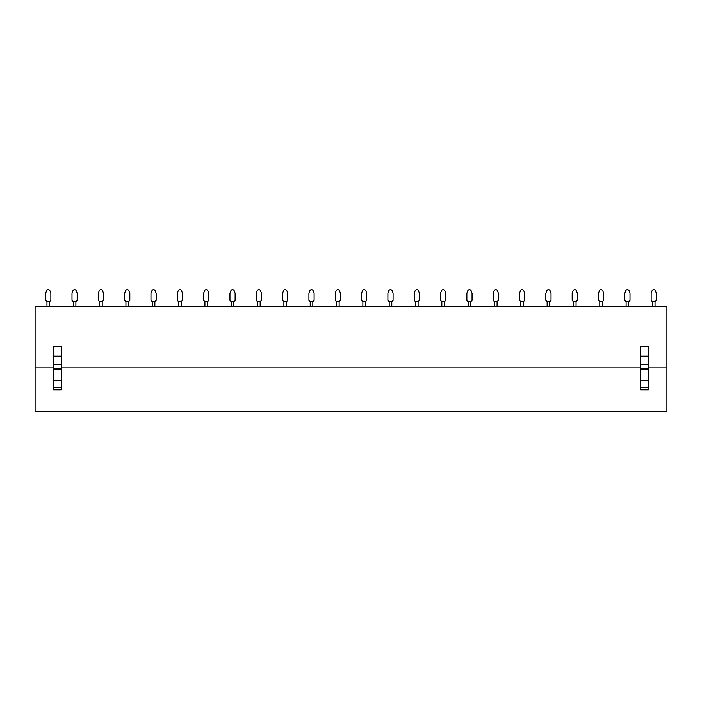 <?xml version="1.0" encoding="UTF-8"?>
<svg xmlns="http://www.w3.org/2000/svg" width="702" height="702" viewBox="0 0 702 702"><rect width="100%" height="100%" fill="white"/><g stroke="black" fill="none" stroke-linecap="round" stroke-linejoin="round"><path stroke-width="1.05" d="M35.1 367.892L35.1 411.161L666.9 411.161L666.9 306.221L35.1 306.221L35.1 367.892L53.65 367.892M57.134 411.161L38.154 411.161L57.134 411.161M65.716 411.161L84.696 411.161L65.716 411.161M92.041 411.161L111.021 411.161L92.041 411.161M118.366 411.161L137.346 411.161L118.366 411.161M144.691 411.161L163.671 411.161L144.691 411.161M171.016 411.161L189.996 411.161L171.016 411.161M197.341 411.161L216.321 411.161L197.341 411.161M223.666 411.161L242.646 411.161L223.666 411.161M249.991 411.161L268.971 411.161L249.991 411.161M276.316 411.161L295.296 411.161L276.316 411.161M302.641 411.161L321.621 411.161L302.641 411.161M328.966 411.161L347.946 411.161L328.966 411.161M355.291 411.161L374.271 411.161L355.291 411.161M381.616 411.161L400.596 411.161L381.616 411.161M407.941 411.161L426.921 411.161L407.941 411.161M434.266 411.161L453.246 411.161L434.266 411.161M460.591 411.161L479.571 411.161L460.591 411.161M486.916 411.161L505.896 411.161L486.916 411.161M513.241 411.161L532.221 411.161L513.241 411.161M539.566 411.161L558.546 411.161L539.566 411.161M565.891 411.161L584.871 411.161L565.891 411.161M592.216 411.161L611.196 411.161L592.216 411.161M618.541 411.161L637.521 411.161L618.541 411.161M644.866 411.161L663.846 411.161L644.866 411.161M61.425 367.892L640.575 367.892M648.35 367.892L666.9 367.892M53.65 356.23L53.65 346.648L61.425 346.648L61.425 356.23L53.65 356.23L53.65 389.864L61.425 389.864L61.425 380.23L53.65 380.23M640.575 356.23L640.575 346.648L648.35 346.648L648.35 356.23L640.575 356.23L640.575 389.864L648.35 389.864L648.35 380.23L640.575 380.23M53.65 364.724L61.425 364.724L61.425 380.23M61.425 364.724L61.425 356.23M640.575 364.724L648.35 364.724L648.35 380.23M648.35 364.724L648.35 356.23M45.674 293.269L46.56 290.839A1.816 1.816 0 0 1 49.965 290.839L50.851 293.269L50.851 300.368L49.552 301.667L46.973 301.667L45.674 300.368L45.674 293.269L46.56 290.839M46.964 306.221L46.964 301.667L46.964 306.221M71.999 293.269L72.885 290.839A1.816 1.816 0 0 1 76.29 290.839L77.176 293.269L77.176 300.368L75.877 301.667L73.298 301.667L71.999 300.368L71.999 293.269L72.885 290.839M73.289 306.221L73.289 301.667L73.289 306.221M98.324 293.269L99.21 290.839A1.816 1.816 0 0 1 102.615 290.839L103.501 293.269L103.501 300.368L102.202 301.667L99.623 301.667L98.324 300.368L98.324 293.269L99.21 290.839M99.614 306.221L99.614 301.667L99.614 306.221M124.649 293.269L125.535 290.839A1.816 1.816 0 0 1 128.94 290.839L129.826 293.269L129.826 300.368L128.527 301.667L125.948 301.667L124.649 300.368L124.649 293.269L125.535 290.839M125.939 306.221L125.939 301.667L125.939 306.221M150.974 293.269L151.86 290.839A1.816 1.816 0 0 1 155.265 290.839L156.151 293.269L156.151 300.368L154.852 301.667L152.273 301.667L150.974 300.368L150.974 293.269L151.86 290.839M152.264 306.221L152.264 301.667L152.264 306.221M177.299 293.269L178.185 290.839A1.816 1.816 0 0 1 181.59 290.839L182.476 293.269L182.476 300.368L181.177 301.667L178.598 301.667L177.299 300.368L177.299 293.269L178.185 290.839M178.589 306.221L178.589 301.667L178.589 306.221M203.624 293.269L204.51 290.839A1.816 1.816 0 0 1 207.915 290.839L208.801 293.269L208.801 300.368L207.502 301.667L204.923 301.667L203.624 300.368L203.624 293.269L204.51 290.839M204.914 306.221L204.914 301.667L204.914 306.221M229.949 293.269L230.835 290.839A1.816 1.816 0 0 1 234.24 290.839L235.126 293.269L235.126 300.368L233.827 301.667L231.248 301.667L229.949 300.368L229.949 293.269L230.835 290.839M231.239 306.221L231.239 301.667L231.239 306.221M256.274 293.269L257.16 290.839A1.816 1.816 0 0 1 260.565 290.839L261.451 293.269L261.451 300.368L260.152 301.667L257.573 301.667L256.274 300.368L256.274 293.269L257.16 290.839M257.564 306.221L257.564 301.667L257.564 306.221M282.599 293.269L283.485 290.839A1.816 1.816 0 0 1 286.89 290.839L287.776 293.269L287.776 300.368L286.477 301.667L283.898 301.667L282.599 300.368L282.599 293.269L283.485 290.839M283.889 306.221L283.889 301.667L283.889 306.221M308.924 293.269L309.81 290.839A1.816 1.816 0 0 1 313.215 290.839L314.101 293.269L314.101 300.368L312.802 301.667L310.223 301.667L308.924 300.368L308.924 293.269L309.81 290.839M310.214 306.221L310.214 301.667L310.214 306.221M335.249 293.269L336.135 290.839A1.816 1.816 0 0 1 339.54 290.839L340.426 293.269L340.426 300.368L339.127 301.667L336.548 301.667L335.249 300.368L335.249 293.269L336.135 290.839M336.539 306.221L336.539 301.667L336.539 306.221M361.574 293.269L362.46 290.839A1.816 1.816 0 0 1 365.865 290.839L366.751 293.269L366.751 300.368L365.452 301.667L362.873 301.667L361.574 300.368L361.574 293.269L362.46 290.839M362.864 306.221L362.864 301.667L362.864 306.221M387.899 293.269L388.785 290.839A1.816 1.816 0 0 1 392.19 290.839L393.076 293.269L393.076 300.368L391.777 301.667L389.198 301.667L387.899 300.368L387.899 293.269L388.785 290.839M389.189 306.221L389.189 301.667L389.189 306.221M414.224 293.269L415.11 290.839A1.816 1.816 0 0 1 418.515 290.839L419.401 293.269L419.401 300.368L418.102 301.667L415.523 301.667L414.224 300.368L414.224 293.269L415.11 290.839M415.514 306.221L415.514 301.667L415.514 306.221M440.549 293.269L441.435 290.839A1.816 1.816 0 0 1 444.84 290.839L445.726 293.269L445.726 300.368L444.427 301.667L441.848 301.667L440.549 300.368L440.549 293.269L441.435 290.839M441.839 306.221L441.839 301.667L441.839 306.221M466.874 293.269L467.76 290.839A1.816 1.816 0 0 1 471.165 290.839L472.051 293.269L472.051 300.368L470.752 301.667L468.173 301.667L466.874 300.368L466.874 293.269L467.76 290.839M468.164 306.221L468.164 301.667L468.164 306.221M493.199 293.269L494.085 290.839A1.816 1.816 0 0 1 497.49 290.839L498.376 293.269L498.376 300.368L497.077 301.667L494.498 301.667L493.199 300.368L493.199 293.269L494.085 290.839M494.489 306.221L494.489 301.667L494.489 306.221M519.524 293.269L520.41 290.839A1.816 1.816 0 0 1 523.815 290.839L524.701 293.269L524.701 300.368L523.402 301.667L520.823 301.667L519.524 300.368L519.524 293.269L520.41 290.839M520.814 306.221L520.814 301.667L520.814 306.221M545.849 293.269L546.735 290.839A1.816 1.816 0 0 1 550.14 290.839L551.026 293.269L551.026 300.368L549.727 301.667L547.148 301.667L545.849 300.368L545.849 293.269L546.735 290.839M547.139 306.221L547.139 301.667L547.139 306.221M572.174 293.269L573.06 290.839A1.816 1.816 0 0 1 576.465 290.839L577.351 293.269L577.351 300.368L576.052 301.667L573.473 301.667L572.174 300.368L572.174 293.269L573.06 290.839M573.464 306.221L573.464 301.667L573.464 306.221M598.499 293.269L599.385 290.839A1.816 1.816 0 0 1 602.79 290.839L603.676 293.269L603.676 300.368L602.377 301.667L599.798 301.667L598.499 300.368L598.499 293.269L599.385 290.839M599.789 306.221L599.789 301.667L599.789 306.221M624.824 293.269L625.71 290.839A1.816 1.816 0 0 1 629.115 290.839L630.001 293.269L630.001 300.368L628.702 301.667L626.123 301.667L624.824 300.368L624.824 293.269L625.71 290.839M626.114 306.221L626.114 301.667L626.114 306.221M651.149 293.269L652.035 290.839A1.816 1.816 0 0 1 655.44 290.839L656.326 293.269L656.326 300.368L655.027 301.667L652.448 301.667L651.149 300.368L651.149 293.269L652.035 290.839M652.439 306.221L652.439 301.667L652.439 306.221M49.561 306.221L49.561 301.667M75.886 306.221L75.886 301.667M102.211 306.221L102.211 301.667M128.536 306.221L128.536 301.667M154.861 306.221L154.861 301.667M181.186 306.221L181.186 301.667M207.511 306.221L207.511 301.667M233.836 306.221L233.836 301.667M260.161 306.221L260.161 301.667M286.486 306.221L286.486 301.667M312.811 306.221L312.811 301.667M339.136 306.221L339.136 301.667M365.461 306.221L365.461 301.667M391.786 306.221L391.786 301.667M418.111 306.221L418.111 301.667M444.436 306.221L444.436 301.667M470.761 306.221L470.761 301.667M497.086 306.221L497.086 301.667M523.411 306.221L523.411 301.667M549.736 306.221L549.736 301.667M576.061 306.221L576.061 301.667M602.386 306.221L602.386 301.667M628.711 306.221L628.711 301.667M655.036 306.221L655.036 301.667M61.425 387.723L53.65 387.723M53.65 369.436L61.425 369.436M53.65 368.743L61.425 368.743M53.65 389.408L61.425 389.408M648.35 387.723L640.575 387.723M640.575 369.436L648.35 369.436M640.575 368.743L648.35 368.743M640.575 389.408L648.35 389.408"/></g></svg>
